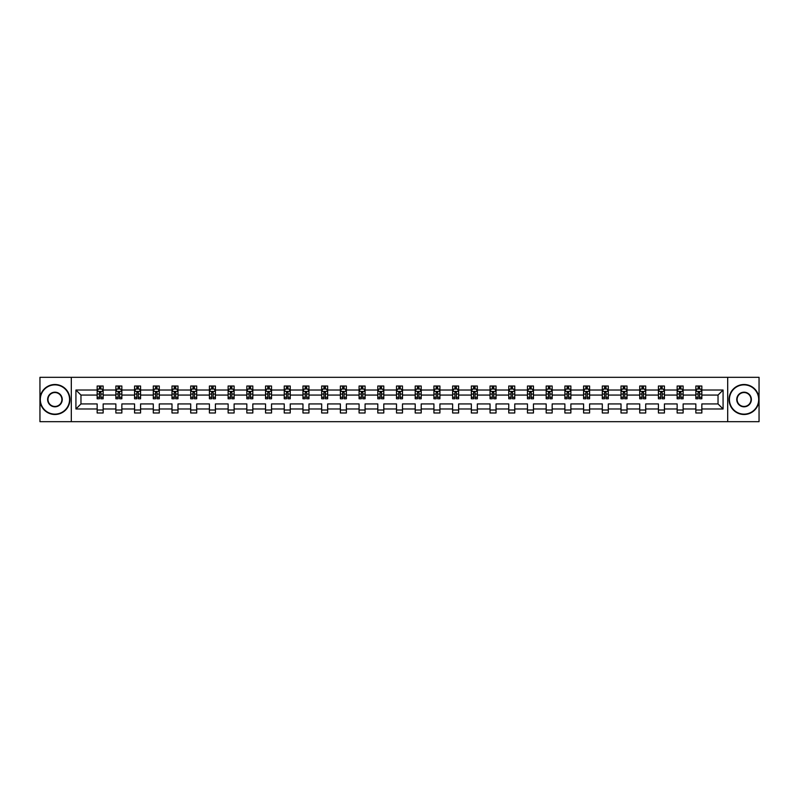 <?xml version="1.0" encoding="UTF-8"?>
<svg xmlns="http://www.w3.org/2000/svg" width="799" height="799" viewBox="0 0 799 799"><rect width="100%" height="100%" fill="white"/><g stroke="black" fill="none" stroke-linecap="round" stroke-linejoin="round"><path stroke-width="1.2" d="M727.689 421.682L759.05 421.682L759.05 377.318L727.689 377.318L727.689 421.682L71.311 421.682L71.311 377.318L39.95 377.318L39.95 421.682L71.311 421.682M701.842 408.978L701.842 403.934L718.031 403.934L723.075 408.978L701.842 408.978L701.842 412.993L695.849 412.993L695.849 408.978L683.135 408.978L683.135 412.993L677.143 412.993L677.143 408.978L664.428 408.978L664.428 412.993L658.426 412.993L658.426 408.978L645.712 408.978L645.712 412.993L639.719 412.993L639.719 408.978L627.005 408.978L627.005 412.993L621.013 412.993L621.013 408.978L608.299 408.978L608.299 412.993L602.306 412.993L602.306 408.978L589.592 408.978L589.592 412.993L583.59 412.993L583.59 408.978L570.876 408.978L570.876 412.993L564.883 412.993L564.883 408.978L552.169 408.978L552.169 412.993L546.176 412.993L546.176 408.978L533.462 408.978L533.462 412.993L527.47 412.993L527.47 408.978L514.756 408.978L514.756 412.993L508.753 412.993L508.753 408.978L496.039 408.978L496.039 412.993L490.047 412.993L490.047 408.978L477.333 408.978L477.333 412.993L471.34 412.993L471.34 408.978L458.626 408.978L458.626 412.993L452.634 412.993L452.634 408.978L439.919 408.978L439.919 412.993L433.917 412.993L433.917 408.978L421.203 408.978L421.203 412.993L415.21 412.993L415.21 408.978L402.496 408.978L402.496 412.993L396.504 412.993L396.504 408.978L383.79 408.978L383.79 412.993L377.797 412.993L377.797 408.978L365.083 408.978L365.083 412.993L359.081 412.993L359.081 408.978L346.367 408.978L346.367 412.993L340.374 412.993L340.374 408.978L327.66 408.978L327.66 412.993L321.667 412.993L321.667 408.978L308.953 408.978L308.953 412.993L302.961 412.993L302.961 408.978L290.247 408.978L290.247 412.993L284.244 412.993L284.244 408.978L271.53 408.978L271.53 412.993L265.538 412.993L265.538 408.978L252.824 408.978L252.824 412.993L246.831 412.993L246.831 408.978L234.117 408.978L234.117 412.993L228.124 412.993L228.124 408.978L215.41 408.978L215.41 412.993L209.408 412.993L209.408 408.978L196.694 408.978L196.694 412.993L190.701 412.993L190.701 408.978L177.987 408.978L177.987 412.993L171.995 412.993L171.995 408.978L159.281 408.978L159.281 412.993L153.288 412.993L153.288 408.978L140.574 408.978L140.574 412.993L134.572 412.993L134.572 408.978L121.857 408.978L121.857 412.993L115.865 412.993L115.865 408.978L103.151 408.978L103.151 412.993L97.158 412.993L97.158 408.978L75.925 408.978L75.925 390.022L97.158 390.022L97.158 386.007L103.151 386.007L103.151 390.022L115.865 390.022L115.865 386.007L121.857 386.007L121.857 390.022L134.572 390.022L134.572 386.007L140.574 386.007L140.574 390.022L153.288 390.022L153.288 386.007L159.281 386.007L159.281 390.022L171.995 390.022L171.995 386.007L177.987 386.007L177.987 390.022L190.701 390.022L190.701 386.007L196.694 386.007L196.694 390.022L209.408 390.022L209.408 386.007L215.41 386.007L215.41 390.022L228.124 390.022L228.124 386.007L234.117 386.007L234.117 390.022L246.831 390.022L246.831 386.007L252.824 386.007L252.824 390.022L265.538 390.022L265.538 386.007L271.53 386.007L271.53 390.022L284.244 390.022L284.244 386.007L290.247 386.007L290.247 390.022L302.961 390.022L302.961 386.007L308.953 386.007L308.953 390.022L321.667 390.022L321.667 386.007L327.66 386.007L327.66 390.022L340.374 390.022L340.374 386.007L346.367 386.007L346.367 390.022L359.081 390.022L359.081 386.007L365.083 386.007L365.083 390.022L377.797 390.022L377.797 386.007L383.79 386.007L383.79 390.022L396.504 390.022L396.504 386.007L402.496 386.007L402.496 390.022L415.21 390.022L415.21 386.007L421.203 386.007L421.203 390.022L433.917 390.022L433.917 386.007L439.919 386.007L439.919 390.022L452.634 390.022L452.634 386.007L458.626 386.007L458.626 390.022L471.34 390.022L471.34 386.007L477.333 386.007L477.333 390.022L490.047 390.022L490.047 386.007L496.039 386.007L496.039 390.022L508.753 390.022L508.753 386.007L514.756 386.007L514.756 390.022L527.47 390.022L527.47 386.007L533.462 386.007L533.462 390.022L546.176 390.022L546.176 386.007L552.169 386.007L552.169 390.022L564.883 390.022L564.883 386.007L570.876 386.007L570.876 390.022L583.59 390.022L583.59 386.007L589.592 386.007L589.592 390.022L602.306 390.022L602.306 386.007L608.299 386.007L608.299 390.022L621.013 390.022L621.013 386.007L627.005 386.007L627.005 390.022L639.719 390.022L639.719 386.007L645.712 386.007L645.712 390.022L658.426 390.022L658.426 386.007L664.428 386.007L664.428 390.022L677.143 390.022L677.143 386.007L683.135 386.007L683.135 390.022L695.849 390.022L695.849 386.007L701.842 386.007L701.842 390.022L723.075 390.022L723.075 408.978M727.689 377.318L71.311 377.318M695.849 390.022L695.849 395.066L683.135 395.066L683.135 390.022M683.135 408.978L683.135 403.934L695.849 403.934L695.849 408.978M677.143 390.022L677.143 395.066L664.428 395.066L664.428 390.022M664.428 408.978L664.428 403.934L677.143 403.934L677.143 408.978M658.426 390.022L658.426 395.066L645.712 395.066L645.712 390.022M645.712 408.978L645.712 403.934L658.426 403.934L658.426 408.978M639.719 390.022L639.719 395.066L627.005 395.066L627.005 390.022M627.005 408.978L627.005 403.934L639.719 403.934L639.719 408.978M621.013 390.022L621.013 395.066L608.299 395.066L608.299 390.022M608.299 408.978L608.299 403.934L621.013 403.934L621.013 408.978M602.306 390.022L602.306 395.066L589.592 395.066L589.592 390.022M589.592 408.978L589.592 403.934L602.306 403.934L602.306 408.978M583.59 390.022L583.59 395.066L570.876 395.066L570.876 390.022M570.876 408.978L570.876 403.934L583.59 403.934L583.59 408.978M564.883 390.022L564.883 395.066L552.169 395.066L552.169 390.022M552.169 408.978L552.169 403.934L564.883 403.934L564.883 408.978M546.176 390.022L546.176 395.066L533.462 395.066L533.462 390.022M533.462 408.978L533.462 403.934L546.176 403.934L546.176 408.978M527.47 390.022L527.47 395.066L514.756 395.066L514.756 390.022M514.756 408.978L514.756 403.934L527.47 403.934L527.47 408.978M508.753 390.022L508.753 395.066L496.039 395.066L496.039 390.022M496.039 408.978L496.039 403.934L508.753 403.934L508.753 408.978M490.047 390.022L490.047 395.066L477.333 395.066L477.333 390.022M477.333 408.978L477.333 403.934L490.047 403.934L490.047 408.978M471.34 390.022L471.34 395.066L458.626 395.066L458.626 390.022M458.626 408.978L458.626 403.934L471.34 403.934L471.34 408.978M452.634 390.022L452.634 395.066L439.919 395.066L439.919 390.022M439.919 408.978L439.919 403.934L452.634 403.934L452.634 408.978M433.917 390.022L433.917 395.066L421.203 395.066L421.203 390.022M421.203 408.978L421.203 403.934L433.917 403.934L433.917 408.978M415.21 390.022L415.21 395.066L402.496 395.066L402.496 390.022M402.496 408.978L402.496 403.934L415.21 403.934L415.21 408.978M396.504 390.022L396.504 395.066L383.79 395.066L383.79 390.022M383.79 408.978L383.79 403.934L396.504 403.934L396.504 408.978M377.797 390.022L377.797 395.066L365.083 395.066L365.083 390.022M365.083 408.978L365.083 403.934L377.797 403.934L377.797 408.978M359.081 390.022L359.081 395.066L346.367 395.066L346.367 390.022M346.367 408.978L346.367 403.934L359.081 403.934L359.081 408.978M340.374 390.022L340.374 395.066L327.66 395.066L327.66 390.022M327.66 408.978L327.66 403.934L340.374 403.934L340.374 408.978M321.667 390.022L321.667 395.066L308.953 395.066L308.953 390.022M308.953 408.978L308.953 403.934L321.667 403.934L321.667 408.978M302.961 390.022L302.961 395.066L290.247 395.066L290.247 390.022M290.247 408.978L290.247 403.934L302.961 403.934L302.961 408.978M284.244 390.022L284.244 395.066L271.53 395.066L271.53 390.022M271.53 408.978L271.53 403.934L284.244 403.934L284.244 408.978M265.538 390.022L265.538 395.066L252.824 395.066L252.824 390.022M252.824 408.978L252.824 403.934L265.538 403.934L265.538 408.978M246.831 390.022L246.831 395.066L234.117 395.066L234.117 390.022M234.117 408.978L234.117 403.934L246.831 403.934L246.831 408.978M228.124 390.022L228.124 395.066L215.41 395.066L215.41 390.022M215.41 408.978L215.41 403.934L228.124 403.934L228.124 408.978M209.408 390.022L209.408 395.066L196.694 395.066L196.694 390.022M196.694 408.978L196.694 403.934L209.408 403.934L209.408 408.978M190.701 390.022L190.701 395.066L177.987 395.066L177.987 390.022M177.987 408.978L177.987 403.934L190.701 403.934L190.701 408.978M171.995 390.022L171.995 395.066L159.281 395.066L159.281 390.022M159.281 408.978L159.281 403.934L171.995 403.934L171.995 408.978M153.288 390.022L153.288 395.066L140.574 395.066L140.574 390.022M140.574 408.978L140.574 403.934L153.288 403.934L153.288 408.978M134.572 390.022L134.572 395.066L121.857 395.066L121.857 390.022M121.857 408.978L121.857 403.934L134.572 403.934L134.572 408.978M115.865 390.022L115.865 395.066L103.151 395.066L103.151 390.022M103.151 408.978L103.151 403.934L115.865 403.934L115.865 408.978M97.158 390.022L97.158 395.066L80.969 395.066L80.969 403.934L97.158 403.934L97.158 408.978M75.925 390.022L80.969 395.066M718.031 403.934L718.031 395.066L701.842 395.066L701.842 390.022M698.126 389.003L699.564 389.003M679.42 389.003L680.858 389.003M660.703 389.003L662.151 389.003M641.996 389.003L643.435 389.003M623.29 389.003L624.728 389.003M604.583 389.003L606.022 389.003M585.867 389.003L587.315 389.003M567.16 389.003L568.598 389.003M548.454 389.003L549.892 389.003M529.747 389.003L531.185 389.003M511.03 389.003L512.479 389.003M492.324 389.003L493.762 389.003M473.617 389.003L475.055 389.003M454.911 389.003L456.349 389.003M436.194 389.003L437.642 389.003M417.487 389.003L418.926 389.003M398.781 389.003L400.219 389.003M380.074 389.003L381.513 389.003M361.358 389.003L362.806 389.003M342.651 389.003L344.089 389.003M323.945 389.003L325.383 389.003M305.238 389.003L306.676 389.003M286.521 389.003L287.97 389.003M267.815 389.003L269.253 389.003M249.108 389.003L250.546 389.003M230.402 389.003L231.84 389.003M211.685 389.003L213.133 389.003M192.978 389.003L194.417 389.003M174.272 389.003L175.71 389.003M155.565 389.003L157.004 389.003M136.849 389.003L138.297 389.003M118.142 389.003L119.58 389.003M99.436 389.003L100.874 389.003M97.158 409.997L103.151 409.997M115.865 409.997L121.857 409.997M134.572 409.997L140.574 409.997M153.288 409.997L159.281 409.997M171.995 409.997L177.987 409.997M190.701 409.997L196.694 409.997M209.408 409.997L215.41 409.997M228.124 409.997L234.117 409.997M246.831 409.997L252.824 409.997M265.538 409.997L271.53 409.997M284.244 409.997L290.247 409.997M302.961 409.997L308.953 409.997M321.667 409.997L327.66 409.997M340.374 409.997L346.367 409.997M359.081 409.997L365.083 409.997M377.797 409.997L383.79 409.997M396.504 409.997L402.496 409.997M415.21 409.997L421.203 409.997M433.917 409.997L439.919 409.997M452.634 409.997L458.626 409.997M471.34 409.997L477.333 409.997M490.047 409.997L496.039 409.997M508.753 409.997L514.756 409.997M527.47 409.997L533.462 409.997M546.176 409.997L552.169 409.997M564.883 409.997L570.876 409.997M583.59 409.997L589.592 409.997M602.306 409.997L608.299 409.997M621.013 409.997L627.005 409.997M639.719 409.997L645.712 409.997M658.426 409.997L664.428 409.997M677.143 409.997L683.135 409.997M695.849 409.997L701.842 409.997M80.969 403.934L75.925 408.978M723.075 390.022L718.031 395.066M100.874 387.565L99.436 387.565M98.287 389.213L97.158 389.213L97.158 386.007L99.436 386.007L99.436 389.063M97.158 397.273L97.158 398.781L99.436 398.781L99.436 397.273L97.158 397.273L97.158 395.066M103.151 395.066L103.151 398.781L100.874 398.781L100.874 392.369L99.436 392.369L99.436 397.273M102.022 389.213L103.151 389.213L103.151 386.007L100.874 386.007L100.874 389.063M103.151 391.46L101.952 389.063L98.357 389.063L97.158 391.46M54.941 384.868A14.632 14.632 0 0 0 40.31 399.5A14.632 14.632 0 0 0 54.941 414.132A14.632 14.632 0 0 0 69.573 399.5A14.632 14.632 0 0 0 54.941 384.868M54.941 414.491A14.991 14.991 0 0 1 39.95 399.5A14.991 14.991 0 0 1 54.941 384.509A14.991 14.991 0 0 1 69.932 399.5A14.991 14.991 0 0 1 54.941 414.491M54.941 392.189A7.311 7.311 0 0 1 62.252 399.5A7.311 7.311 0 0 1 54.941 406.811A7.311 7.311 0 0 1 47.63 399.5A7.311 7.311 0 0 1 54.941 392.189M54.941 406.451A6.951 6.951 0 0 0 61.893 399.5A6.951 6.951 0 0 0 54.941 392.549A6.951 6.951 0 0 0 47.99 399.5A6.951 6.951 0 0 0 54.941 406.451M744.059 384.868A14.632 14.632 0 0 0 729.427 399.5A14.632 14.632 0 0 0 744.059 414.132A14.632 14.632 0 0 0 758.69 399.5A14.632 14.632 0 0 0 744.059 384.868M744.059 414.491A14.991 14.991 0 0 1 729.068 399.5A14.991 14.991 0 0 1 744.059 384.509A14.991 14.991 0 0 1 759.05 399.5A14.991 14.991 0 0 1 744.059 414.491M744.059 392.189A7.311 7.311 0 0 1 751.37 399.5A7.311 7.311 0 0 1 744.059 406.811A7.311 7.311 0 0 1 736.748 399.5A7.311 7.311 0 0 1 744.059 392.189M744.059 406.451A6.951 6.951 0 0 0 751.01 399.5A6.951 6.951 0 0 0 744.059 392.549A6.951 6.951 0 0 0 737.107 399.5A6.951 6.951 0 0 0 744.059 406.451M119.58 387.565L118.142 387.565M116.994 389.213L115.865 389.213L115.865 386.007L118.142 386.007L118.142 389.063M115.865 397.273L115.865 398.781L118.142 398.781L118.142 397.273L115.865 397.273L115.865 395.066M121.857 395.066L121.857 398.781L119.58 398.781L119.58 392.369L118.142 392.369L118.142 397.273M120.739 389.213L121.857 389.213L121.857 386.007L119.58 386.007L119.58 389.063M121.857 391.46L120.659 389.063L117.063 389.063L115.865 391.46M138.297 387.565L136.849 387.565M135.7 389.213L134.572 389.213L134.572 386.007L136.849 386.007L136.849 389.063M134.572 397.273L134.572 398.781L136.849 398.781L136.849 397.273L134.572 397.273L134.572 395.066M140.574 395.066L140.574 398.781L138.297 398.781L138.297 392.369L136.849 392.369L136.849 397.273M139.445 389.213L140.574 389.213L140.574 386.007L138.297 386.007L138.297 389.063M140.574 391.46L139.376 389.063L135.77 389.063L134.572 391.46M157.004 387.565L155.565 387.565M154.407 389.213L153.288 389.213L153.288 386.007L155.565 386.007L155.565 389.063M153.288 397.273L153.288 398.781L155.565 398.781L155.565 397.273L153.288 397.273L153.288 395.066M159.281 395.066L159.281 398.781L157.004 398.781L157.004 392.369L155.565 392.369L155.565 397.273M158.152 389.213L159.281 389.213L159.281 386.007L157.004 386.007L157.004 389.063M159.281 391.46L158.082 389.063L154.487 389.063L153.288 391.46M175.71 387.565L174.272 387.565M173.123 389.213L171.995 389.213L171.995 386.007L174.272 386.007L174.272 389.063M171.995 397.273L171.995 398.781L174.272 398.781L174.272 397.273L171.995 397.273L171.995 395.066M177.987 395.066L177.987 398.781L175.71 398.781L175.71 392.369L174.272 392.369L174.272 397.273M176.859 389.213L177.987 389.213L177.987 386.007L175.71 386.007L175.71 389.063M177.987 391.46L176.789 389.063L173.193 389.063L171.995 391.46M194.417 387.565L192.978 387.565M191.83 389.213L190.701 389.213L190.701 386.007L192.978 386.007L192.978 389.063M190.701 397.273L190.701 398.781L192.978 398.781L192.978 397.273L190.701 397.273L190.701 395.066M196.694 395.066L196.694 398.781L194.417 398.781L194.417 392.369L192.978 392.369L192.978 397.273M195.575 389.213L196.694 389.213L196.694 386.007L194.417 386.007L194.417 389.063M196.694 391.46L195.495 389.063L191.9 389.063L190.701 391.46M213.133 387.565L211.685 387.565M210.537 389.213L209.408 389.213L209.408 386.007L211.685 386.007L211.685 389.063M209.408 397.273L209.408 398.781L211.685 398.781L211.685 397.273L209.408 397.273L209.408 395.066M215.41 395.066L215.41 398.781L213.133 398.781L213.133 392.369L211.685 392.369L211.685 397.273M214.282 389.213L215.41 389.213L215.41 386.007L213.133 386.007L213.133 389.063M215.41 391.46L214.212 389.063L210.606 389.063L209.408 391.46M231.84 387.565L230.402 387.565M229.243 389.213L228.124 389.213L228.124 386.007L230.402 386.007L230.402 389.063M228.124 397.273L228.124 398.781L230.402 398.781L230.402 397.273L228.124 397.273L228.124 395.066M234.117 395.066L234.117 398.781L231.84 398.781L231.84 392.369L230.402 392.369L230.402 397.273M232.988 389.213L234.117 389.213L234.117 386.007L231.84 386.007L231.84 389.063M234.117 391.46L232.918 389.063L229.323 389.063L228.124 391.46M250.546 387.565L249.108 387.565M247.96 389.213L246.831 389.213L246.831 386.007L249.108 386.007L249.108 389.063M246.831 397.273L246.831 398.781L249.108 398.781L249.108 397.273L246.831 397.273L246.831 395.066M252.824 395.066L252.824 398.781L250.546 398.781L250.546 392.369L249.108 392.369L249.108 397.273M251.695 389.213L252.824 389.213L252.824 386.007L250.546 386.007L250.546 389.063M252.824 391.46L251.625 389.063L248.03 389.063L246.831 391.46M269.253 387.565L267.815 387.565M266.666 389.213L265.538 389.213L265.538 386.007L267.815 386.007L267.815 389.063M265.538 397.273L265.538 398.781L267.815 398.781L267.815 397.273L265.538 397.273L265.538 395.066M271.53 395.066L271.53 398.781L269.253 398.781L269.253 392.369L267.815 392.369L267.815 397.273M270.412 389.213L271.53 389.213L271.53 386.007L269.253 386.007L269.253 389.063M271.53 391.46L270.332 389.063L266.736 389.063L265.538 391.46M287.97 387.565L286.521 387.565M285.373 389.213L284.244 389.213L284.244 386.007L286.521 386.007L286.521 389.063M284.244 397.273L284.244 398.781L286.521 398.781L286.521 397.273L284.244 397.273L284.244 395.066M290.247 395.066L290.247 398.781L287.97 398.781L287.97 392.369L286.521 392.369L286.521 397.273M289.118 389.213L290.247 389.213L290.247 386.007L287.97 386.007L287.97 389.063M290.247 391.46L289.048 389.063L285.443 389.063L284.244 391.46M306.676 387.565L305.238 387.565M304.079 389.213L302.961 389.213L302.961 386.007L305.238 386.007L305.238 389.063M302.961 397.273L302.961 398.781L305.238 398.781L305.238 397.273L302.961 397.273L302.961 395.066M308.953 395.066L308.953 398.781L306.676 398.781L306.676 392.369L305.238 392.369L305.238 397.273M307.825 389.213L308.953 389.213L308.953 386.007L306.676 386.007L306.676 389.063M308.953 391.46L307.755 389.063L304.159 389.063L302.961 391.46M325.383 387.565L323.945 387.565M322.796 389.213L321.667 389.213L321.667 386.007L323.945 386.007L323.945 389.063M321.667 397.273L321.667 398.781L323.945 398.781L323.945 397.273L321.667 397.273L321.667 395.066M327.66 395.066L327.66 398.781L325.383 398.781L325.383 392.369L323.945 392.369L323.945 397.273M326.531 389.213L327.66 389.213L327.66 386.007L325.383 386.007L325.383 389.063M327.66 391.46L326.461 389.063L322.866 389.063L321.667 391.46M344.089 387.565L342.651 387.565M341.503 389.213L340.374 389.213L340.374 386.007L342.651 386.007L342.651 389.063M340.374 397.273L340.374 398.781L342.651 398.781L342.651 397.273L340.374 397.273L340.374 395.066M346.367 395.066L346.367 398.781L344.089 398.781L344.089 392.369L342.651 392.369L342.651 397.273M345.248 389.213L346.367 389.213L346.367 386.007L344.089 386.007L344.089 389.063M346.367 391.46L345.168 389.063L341.572 389.063L340.374 391.46M362.806 387.565L361.358 387.565M360.209 389.213L359.081 389.213L359.081 386.007L361.358 386.007L361.358 389.063M359.081 397.273L359.081 398.781L361.358 398.781L361.358 397.273L359.081 397.273L359.081 395.066M365.083 395.066L365.083 398.781L362.806 398.781L362.806 392.369L361.358 392.369L361.358 397.273M363.954 389.213L365.083 389.213L365.083 386.007L362.806 386.007L362.806 389.063M365.083 391.46L363.885 389.063L360.279 389.063L359.081 391.46M381.513 387.565L380.074 387.565M378.916 389.213L377.797 389.213L377.797 386.007L380.074 386.007L380.074 389.063M377.797 397.273L377.797 398.781L380.074 398.781L380.074 397.273L377.797 397.273L377.797 395.066M383.79 395.066L383.79 398.781L381.513 398.781L381.513 392.369L380.074 392.369L380.074 397.273M382.661 389.213L383.79 389.213L383.79 386.007L381.513 386.007L381.513 389.063M383.79 391.46L382.591 389.063L378.996 389.063L377.797 391.46M400.219 387.565L398.781 387.565M397.632 389.213L396.504 389.213L396.504 386.007L398.781 386.007L398.781 389.063M396.504 397.273L396.504 398.781L398.781 398.781L398.781 397.273L396.504 397.273L396.504 395.066M402.496 395.066L402.496 398.781L400.219 398.781L400.219 392.369L398.781 392.369L398.781 397.273M401.368 389.213L402.496 389.213L402.496 386.007L400.219 386.007L400.219 389.063M402.496 391.46L401.298 389.063L397.702 389.063L396.504 391.46M418.926 387.565L417.487 387.565M416.339 389.213L415.21 389.213L415.21 386.007L417.487 386.007L417.487 389.063M415.21 397.273L415.21 398.781L417.487 398.781L417.487 397.273L415.21 397.273L415.21 395.066M421.203 395.066L421.203 398.781L418.926 398.781L418.926 392.369L417.487 392.369L417.487 397.273M420.084 389.213L421.203 389.213L421.203 386.007L418.926 386.007L418.926 389.063M421.203 391.46L420.004 389.063L416.409 389.063L415.21 391.46M437.642 387.565L436.194 387.565M435.046 389.213L433.917 389.213L433.917 386.007L436.194 386.007L436.194 389.063M433.917 397.273L433.917 398.781L436.194 398.781L436.194 397.273L433.917 397.273L433.917 395.066M439.919 395.066L439.919 398.781L437.642 398.781L437.642 392.369L436.194 392.369L436.194 397.273M438.791 389.213L439.919 389.213L439.919 386.007L437.642 386.007L437.642 389.063M439.919 391.46L438.721 389.063L435.115 389.063L433.917 391.46M456.349 387.565L454.911 387.565M453.752 389.213L452.634 389.213L452.634 386.007L454.911 386.007L454.911 389.063M452.634 397.273L452.634 398.781L454.911 398.781L454.911 397.273L452.634 397.273L452.634 395.066M458.626 395.066L458.626 398.781L456.349 398.781L456.349 392.369L454.911 392.369L454.911 397.273M457.497 389.213L458.626 389.213L458.626 386.007L456.349 386.007L456.349 389.063M458.626 391.46L457.428 389.063L453.832 389.063L452.634 391.46M475.055 387.565L473.617 387.565M472.469 389.213L471.34 389.213L471.34 386.007L473.617 386.007L473.617 389.063M471.34 397.273L471.34 398.781L473.617 398.781L473.617 397.273L471.34 397.273L471.34 395.066M477.333 395.066L477.333 398.781L475.055 398.781L475.055 392.369L473.617 392.369L473.617 397.273M476.204 389.213L477.333 389.213L477.333 386.007L475.055 386.007L475.055 389.063M477.333 391.46L476.134 389.063L472.539 389.063L471.34 391.46M493.762 387.565L492.324 387.565M491.175 389.213L490.047 389.213L490.047 386.007L492.324 386.007L492.324 389.063M490.047 397.273L490.047 398.781L492.324 398.781L492.324 397.273L490.047 397.273L490.047 395.066M496.039 395.066L496.039 398.781L493.762 398.781L493.762 392.369L492.324 392.369L492.324 397.273M494.921 389.213L496.039 389.213L496.039 386.007L493.762 386.007L493.762 389.063M496.039 391.46L494.841 389.063L491.245 389.063L490.047 391.46M512.479 387.565L511.03 387.565M509.882 389.213L508.753 389.213L508.753 386.007L511.03 386.007L511.03 389.063M508.753 397.273L508.753 398.781L511.03 398.781L511.03 397.273L508.753 397.273L508.753 395.066M514.756 395.066L514.756 398.781L512.479 398.781L512.479 392.369L511.03 392.369L511.03 397.273M513.627 389.213L514.756 389.213L514.756 386.007L512.479 386.007L512.479 389.063M514.756 391.46L513.557 389.063L509.952 389.063L508.753 391.46M531.185 387.565L529.747 387.565M528.588 389.213L527.47 389.213L527.47 386.007L529.747 386.007L529.747 389.063M527.47 397.273L527.47 398.781L529.747 398.781L529.747 397.273L527.47 397.273L527.47 395.066M533.462 395.066L533.462 398.781L531.185 398.781L531.185 392.369L529.747 392.369L529.747 397.273M532.334 389.213L533.462 389.213L533.462 386.007L531.185 386.007L531.185 389.063M533.462 391.46L532.264 389.063L528.668 389.063L527.47 391.46M549.892 387.565L548.454 387.565M547.305 389.213L546.176 389.213L546.176 386.007L548.454 386.007L548.454 389.063M546.176 397.273L546.176 398.781L548.454 398.781L548.454 397.273L546.176 397.273L546.176 395.066M552.169 395.066L552.169 398.781L549.892 398.781L549.892 392.369L548.454 392.369L548.454 397.273M551.04 389.213L552.169 389.213L552.169 386.007L549.892 386.007L549.892 389.063M552.169 391.46L550.97 389.063L547.375 389.063L546.176 391.46M568.598 387.565L567.16 387.565M566.012 389.213L564.883 389.213L564.883 386.007L567.16 386.007L567.16 389.063M564.883 397.273L564.883 398.781L567.16 398.781L567.16 397.273L564.883 397.273L564.883 395.066M570.876 395.066L570.876 398.781L568.598 398.781L568.598 392.369L567.16 392.369L567.16 397.273M569.757 389.213L570.876 389.213L570.876 386.007L568.598 386.007L568.598 389.063M570.876 391.46L569.677 389.063L566.082 389.063L564.883 391.46M587.315 387.565L585.867 387.565M584.718 389.213L583.59 389.213L583.59 386.007L585.867 386.007L585.867 389.063M583.59 397.273L583.59 398.781L585.867 398.781L585.867 397.273L583.59 397.273L583.59 395.066M589.592 395.066L589.592 398.781L587.315 398.781L587.315 392.369L585.867 392.369L585.867 397.273M588.464 389.213L589.592 389.213L589.592 386.007L587.315 386.007L587.315 389.063M589.592 391.46L588.394 389.063L584.788 389.063L583.59 391.46M606.022 387.565L604.583 387.565M603.425 389.213L602.306 389.213L602.306 386.007L604.583 386.007L604.583 389.063M602.306 397.273L602.306 398.781L604.583 398.781L604.583 397.273L602.306 397.273L602.306 395.066M608.299 395.066L608.299 398.781L606.022 398.781L606.022 392.369L604.583 392.369L604.583 397.273M607.17 389.213L608.299 389.213L608.299 386.007L606.022 386.007L606.022 389.063M608.299 391.46L607.1 389.063L603.505 389.063L602.306 391.46M624.728 387.565L623.29 387.565M622.141 389.213L621.013 389.213L621.013 386.007L623.29 386.007L623.29 389.063M621.013 397.273L621.013 398.781L623.29 398.781L623.29 397.273L621.013 397.273L621.013 395.066M627.005 395.066L627.005 398.781L624.728 398.781L624.728 392.369L623.29 392.369L623.29 397.273M625.877 389.213L627.005 389.213L627.005 386.007L624.728 386.007L624.728 389.063M627.005 391.46L625.807 389.063L622.211 389.063L621.013 391.46M643.435 387.565L641.996 387.565M640.848 389.213L639.719 389.213L639.719 386.007L641.996 386.007L641.996 389.063M639.719 397.273L639.719 398.781L641.996 398.781L641.996 397.273L639.719 397.273L639.719 395.066M645.712 395.066L645.712 398.781L643.435 398.781L643.435 392.369L641.996 392.369L641.996 397.273M644.593 389.213L645.712 389.213L645.712 386.007L643.435 386.007L643.435 389.063M645.712 391.46L644.513 389.063L640.918 389.063L639.719 391.46M662.151 387.565L660.703 387.565M659.555 389.213L658.426 389.213L658.426 386.007L660.703 386.007L660.703 389.063M658.426 397.273L658.426 398.781L660.703 398.781L660.703 397.273L658.426 397.273L658.426 395.066M664.428 395.066L664.428 398.781L662.151 398.781L662.151 392.369L660.703 392.369L660.703 397.273M663.3 389.213L664.428 389.213L664.428 386.007L662.151 386.007L662.151 389.063M664.428 391.46L663.23 389.063L659.624 389.063L658.426 391.46M680.858 387.565L679.42 387.565M678.261 389.213L677.143 389.213L677.143 386.007L679.42 386.007L679.42 389.063M677.143 397.273L677.143 398.781L679.42 398.781L679.42 397.273L677.143 397.273L677.143 395.066M683.135 395.066L683.135 398.781L680.858 398.781L680.858 392.369L679.42 392.369L679.42 397.273M682.006 389.213L683.135 389.213L683.135 386.007L680.858 386.007L680.858 389.063M683.135 391.46L681.937 389.063L678.341 389.063L677.143 391.46M699.564 387.565L698.126 387.565M696.978 389.213L695.849 389.213L695.849 386.007L698.126 386.007L698.126 389.063M695.849 397.273L695.849 398.781L698.126 398.781L698.126 397.273L695.849 397.273L695.849 395.066M701.842 395.066L701.842 398.781L699.564 398.781L699.564 392.369L698.126 392.369L698.126 397.273M700.713 389.213L701.842 389.213L701.842 386.007L699.564 386.007L699.564 389.063M701.842 391.46L700.643 389.063L697.048 389.063L695.849 391.46M103.121 391.4L97.188 391.4M103.151 397.273L100.874 397.273M99.436 394.067L97.158 394.067M103.151 394.067L100.874 394.067M100.874 388.334L99.436 388.334M121.828 391.4L115.895 391.4M121.857 397.273L119.58 397.273M118.142 394.067L115.865 394.067M121.857 394.067L119.58 394.067M119.58 388.334L118.142 388.334M140.544 391.4L134.602 391.4M140.574 397.273L138.297 397.273M136.849 394.067L134.572 394.067M140.574 394.067L138.297 394.067M138.297 388.334L136.849 388.334M159.251 391.4L153.318 391.4M159.281 397.273L157.004 397.273M155.565 394.067L153.288 394.067M159.281 394.067L157.004 394.067M157.004 388.334L155.565 388.334M177.957 391.4L172.025 391.4M177.987 397.273L175.71 397.273M174.272 394.067L171.995 394.067M177.987 394.067L175.71 394.067M175.71 388.334L174.272 388.334M196.664 391.4L190.731 391.4M196.694 397.273L194.417 397.273M192.978 394.067L190.701 394.067M196.694 394.067L194.417 394.067M194.417 388.334L192.978 388.334M215.38 391.4L209.438 391.4M215.41 397.273L213.133 397.273M211.685 394.067L209.408 394.067M215.41 394.067L213.133 394.067M213.133 388.334L211.685 388.334M234.087 391.4L228.154 391.4M234.117 397.273L231.84 397.273M230.402 394.067L228.124 394.067M234.117 394.067L231.84 394.067M231.84 388.334L230.402 388.334M252.794 391.4L246.861 391.4M252.824 397.273L250.546 397.273M249.108 394.067L246.831 394.067M252.824 394.067L250.546 394.067M250.546 388.334L249.108 388.334M271.5 391.4L265.568 391.4M271.53 397.273L269.253 397.273M267.815 394.067L265.538 394.067M271.53 394.067L269.253 394.067M269.253 388.334L267.815 388.334M290.217 391.4L284.274 391.4M290.247 397.273L287.97 397.273M286.521 394.067L284.244 394.067M290.247 394.067L287.97 394.067M287.97 388.334L286.521 388.334M308.923 391.4L302.991 391.4M308.953 397.273L306.676 397.273M305.238 394.067L302.961 394.067M308.953 394.067L306.676 394.067M306.676 388.334L305.238 388.334M327.63 391.4L321.697 391.4M327.66 397.273L325.383 397.273M323.945 394.067L321.667 394.067M327.66 394.067L325.383 394.067M325.383 388.334L323.945 388.334M346.337 391.4L340.404 391.4M346.367 397.273L344.089 397.273M342.651 394.067L340.374 394.067M346.367 394.067L344.089 394.067M344.089 388.334L342.651 388.334M365.053 391.4L359.111 391.4M365.083 397.273L362.806 397.273M361.358 394.067L359.081 394.067M365.083 394.067L362.806 394.067M362.806 388.334L361.358 388.334M383.76 391.4L377.827 391.4M383.79 397.273L381.513 397.273M380.074 394.067L377.797 394.067M383.79 394.067L381.513 394.067M381.513 388.334L380.074 388.334M402.466 391.4L396.534 391.4M402.496 397.273L400.219 397.273M398.781 394.067L396.504 394.067M402.496 394.067L400.219 394.067M400.219 388.334L398.781 388.334M421.173 391.4L415.24 391.4M421.203 397.273L418.926 397.273M417.487 394.067L415.21 394.067M421.203 394.067L418.926 394.067M418.926 388.334L417.487 388.334M439.889 391.4L433.947 391.4M439.919 397.273L437.642 397.273M436.194 394.067L433.917 394.067M439.919 394.067L437.642 394.067M437.642 388.334L436.194 388.334M458.596 391.4L452.663 391.4M458.626 397.273L456.349 397.273M454.911 394.067L452.634 394.067M458.626 394.067L456.349 394.067M456.349 388.334L454.911 388.334M477.303 391.4L471.37 391.4M477.333 397.273L475.055 397.273M473.617 394.067L471.34 394.067M477.333 394.067L475.055 394.067M475.055 388.334L473.617 388.334M496.009 391.4L490.077 391.4M496.039 397.273L493.762 397.273M492.324 394.067L490.047 394.067M496.039 394.067L493.762 394.067M493.762 388.334L492.324 388.334M514.726 391.4L508.783 391.4M514.756 397.273L512.479 397.273M511.03 394.067L508.753 394.067M514.756 394.067L512.479 394.067M512.479 388.334L511.03 388.334M533.432 391.4L527.5 391.4M533.462 397.273L531.185 397.273M529.747 394.067L527.47 394.067M533.462 394.067L531.185 394.067M531.185 388.334L529.747 388.334M552.139 391.4L546.206 391.4M552.169 397.273L549.892 397.273M548.454 394.067L546.176 394.067M552.169 394.067L549.892 394.067M549.892 388.334L548.454 388.334M570.846 391.4L564.913 391.4M570.876 397.273L568.598 397.273M567.16 394.067L564.883 394.067M570.876 394.067L568.598 394.067M568.598 388.334L567.16 388.334M589.562 391.4L583.62 391.4M589.592 397.273L587.315 397.273M585.867 394.067L583.59 394.067M589.592 394.067L587.315 394.067M587.315 388.334L585.867 388.334M608.269 391.4L602.336 391.4M608.299 397.273L606.022 397.273M604.583 394.067L602.306 394.067M608.299 394.067L606.022 394.067M606.022 388.334L604.583 388.334M626.975 391.4L621.043 391.4M627.005 397.273L624.728 397.273M623.29 394.067L621.013 394.067M627.005 394.067L624.728 394.067M624.728 388.334L623.29 388.334M645.682 391.4L639.749 391.4M645.712 397.273L643.435 397.273M641.996 394.067L639.719 394.067M645.712 394.067L643.435 394.067M643.435 388.334L641.996 388.334M664.398 391.4L658.456 391.4M664.428 397.273L662.151 397.273M660.703 394.067L658.426 394.067M664.428 394.067L662.151 394.067M662.151 388.334L660.703 388.334M683.105 391.4L677.172 391.4M683.135 397.273L680.858 397.273M679.42 394.067L677.143 394.067M683.135 394.067L680.858 394.067M680.858 388.334L679.42 388.334M701.812 391.4L695.879 391.4M701.842 397.273L699.564 397.273M698.126 394.067L695.849 394.067M701.842 394.067L699.564 394.067M699.564 388.334L698.126 388.334"/></g></svg>

